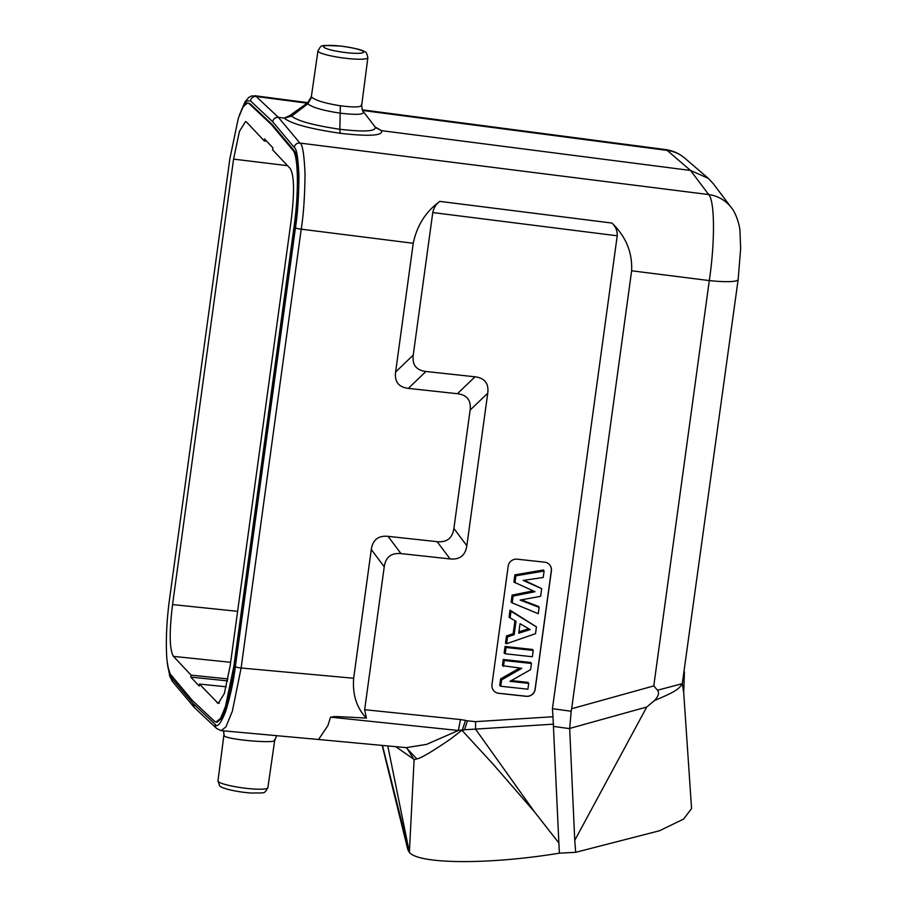 <?xml version="1.0" encoding="UTF-8"?>
<svg xmlns="http://www.w3.org/2000/svg" width="907" height="907" viewBox="0 0 907 907"><rect width="100%" height="100%" fill="white"/><g stroke="black" fill="none" stroke-linecap="round" stroke-linejoin="round"><path stroke-width="1.36" d="M382.187 745.418L407.844 849.678L409.386 852.342C418.683 864.337 489.213 864.722 559.392 853.17L575.696 852.308L574.755 840.347L646.748 707.018L654.298 700.646C676.055 691.406 678.719 689.241 682.279 683.663L738.151 279.515A35.214 5.057 7.8 0 1 709.297 280.58C715.113 241.727 714.818 200.787 708.684 194.563L690.533 170.459L381.564 130.653L375.804 127.74M691.565 808.568L683.617 819.055L659.559 830.733L575.696 852.308M241.353 110.155L246.863 100.892L250.491 100.881L272.69 121.731C273.415 118.726 275.309 117.264 278.381 117.354L299.934 143.068C302.473 144.088 304.174 154.315 305.024 173.736C304.809 196.161 303.539 214.642 301.226 229.176L241.115 668.006L353.662 678.255C352.415 694.694 356.666 707.97 366.394 718.083C327.869 716.031 336.724 716.519 330.533 717.154L327.903 725.589L318.572 739.488L406.223 747.651L426.562 744.375L458.33 730.486L462.389 729.874L465.506 720.373L467.411 720.838L464.543 729.682L462.264 730.634L493.181 764.25L534.461 811.81L558.871 843.011L552.975 716.734L475.517 721.643A20.124 3.277 -93.6 0 1 475.506 729.103L462.389 729.874L450.666 738.933C431.936 751.756 420.655 758.411 416.846 758.898L414.102 759.715L409.386 852.342L387.788 745.939M559.392 853.17L558.871 843.011M406.177 747.651L416.846 758.898M406.687 747.799L414.102 759.715M382.448 745.441L409.386 852.342M192.998 703.469L194.472 707.675L216.694 728.525L221.217 730.634L225.945 726.881L232.362 711.179L241.115 668.006A5.034 0.726 -172.2 0 1 235.321 666.634C233.689 680.681 230.446 695.692 225.594 711.678C220.662 723.775 217.204 727.992 215.208 724.319L192.998 703.469L171.457 677.778L168.067 667.393M239.323 115.257L245.083 101.709L248.994 97.242L251.908 95.859L256.159 96.493A5.034 4.909 133.2 0 0 250.491 100.881M362.619 110.461L667.155 150.392L665.591 149.587L362.324 109.815M684.422 671.804L683.697 692.563L682.279 683.663L657.53 690.216C659.491 692.993 658.414 696.474 654.298 700.646M552.975 716.734L552.442 708.673L571.195 711.258L571.648 708.741L653.777 685.919L657.53 690.216M571.195 711.258L569.664 728.434L574.755 840.347M552.442 708.673L617.225 235.797C617.452 230.911 615.706 226.659 611.976 223.065C625.921 236.568 632.474 252.486 631.635 270.796L571.648 708.741M366.394 718.083L364.659 709.705L384.239 566.796C385.702 557.091 391.291 552.692 400.996 553.599L450.087 558.927C459.792 559.846 465.382 555.447 466.844 545.731L487.739 393.196C488.941 383.457 484.701 377.992 475.03 376.802L425.939 371.485C416.268 370.294 412.039 364.829 413.241 355.091L432.764 212.555C433.75 207.794 436.12 204.075 439.861 201.388C425.848 211.467 416.971 225.435 413.241 243.28L395.611 371.995C394.409 381.734 398.649 387.198 408.309 388.389L457.411 393.706C467.082 394.896 471.311 400.361 470.109 410.1L453.897 528.464C452.434 538.18 446.845 542.579 437.14 541.672L388.049 536.343C378.344 535.425 372.754 539.824 371.292 549.54L353.662 678.255M491.968 684.592A8.05 7.812 134.1 0 0 498.737 693.333L526.23 696.315A8.05 7.812 134.1 0 0 535.175 689.275L551.388 570.911A8.05 7.812 134.1 0 0 544.608 562.17L517.115 559.188A8.05 7.812 134.1 0 0 508.181 566.229L491.968 684.592M330.533 717.154L458.33 730.486L460.495 719.557L465.506 720.373M272.69 121.731L294.231 147.422C296.589 148.374 298.165 157.909 298.959 176.049C298.754 196.989 297.587 214.233 295.444 227.793L235.321 666.634M247.679 102.91L250.083 103.738L272.304 124.576L293.857 150.29C299.378 155.857 299.922 192.465 295.002 227.215L234.868 666.26L226.421 706.746L221.546 718.435L217.045 722.187L214.63 721.36L192.409 700.51L170.856 674.797C165.335 669.23 164.791 632.621 169.711 597.883L229.845 158.838L238.292 118.329L243.178 106.641L247.679 102.91L249.096 103.625L271.318 124.474L292.87 150.188C298.392 155.743 298.936 192.363 294.015 227.101L233.881 666.146L225.435 706.632L220.56 718.321L216.059 722.074M190.821 677.121L191.094 675.148L173.452 656.385C169.462 649.559 169.167 632.292 172.557 604.584L233.575 159.122L239.414 131.402L245.559 121.549L246.625 122.162L264.266 140.925L264.538 138.952L272.905 147.864L272.633 149.836L290.274 168.6C294.265 175.414 294.56 192.681 291.17 220.401L230.151 665.851L224.324 693.549L218.19 703.435L199.461 684.059L199.189 686.032L190.821 677.121L227.589 680.885M199.461 684.059L226.251 686.792M264.266 140.925L266.658 141.22M191.094 675.148L227.986 678.924M271.318 124.474L272.304 124.576M291.079 114.917L284.276 118.114L278.381 117.354L256.159 96.493L307.212 103.194M294.231 147.422A5.034 4.886 140 0 1 299.934 143.068L708.684 194.563A35.214 34.319 -37 0 1 731.359 207.692L713.197 183.577L708.276 178.328L690.533 170.459L667.155 150.392A35.214 34.273 130.7 0 1 684.864 158.226L708.276 178.328M367.868 57.697A25.181 3.617 -172.2 0 1 346.803 58.411A25.181 3.617 -172.2 0 1 317.96 50.86C322.325 44.08 318.697 45.441 340.363 46.019C354.535 48.037 362.653 49.953 364.693 51.767C365.929 51.563 366.984 53.536 367.868 57.697L361.7 105.189C362.074 109.475 362.619 111.595 363.333 111.572L375.169 127.014L363.333 111.572C364.591 114.622 356.757 115.144 339.83 113.114C322.869 110.507 312.178 107.411 307.768 103.829L291.714 116.096L284.276 118.114C290.954 123.715 309.684 128.794 340.465 133.329C369.5 136.594 383.196 135.71 381.564 130.653L375.192 127.037M291.703 114.497L291.714 116.096C297.36 120.926 313.403 125.313 339.842 129.27C364.795 132.116 376.564 131.345 375.135 126.969M361.417 104.373C362.573 107.207 355.555 107.672 340.363 105.779C325.216 103.353 315.659 100.484 311.691 97.162L311.362 96.63L307.643 102.876L307.768 103.829L311.691 97.162M223.564 730.838L224.199 735.838C227.804 739.999 280.83 744.193 274.39 739.715M223.473 730.838L224.199 735.838M267.871 787.684C263.722 794.305 266.148 792.605 251.59 793.058C234.357 791.89 219.358 787.605 219.528 785.485L217.975 780.848A25.181 3.617 -172.2 0 0 218.27 781.528A25.181 3.617 -172.2 0 0 244.607 788.138A25.181 3.617 -172.2 0 0 267.871 787.684L274.719 740.248M231.795 731.598L272.327 735.282M494.179 691.179A8.05 7.812 134.1 0 0 498.657 693.254L526.151 696.236A8.05 7.812 134.1 0 0 535.085 689.195L551.297 570.832A8.05 7.812 134.1 0 0 549.086 564.245M544.098 571.025L543.44 569.981L514.87 574.845L513.884 582.045L534.983 591.693L513.113 596.092L512.183 602.872L538.259 613.699L539.121 607.384L520.164 600.083L540.64 596.307L541.683 588.677L523.192 580.423L543.225 577.453L544.098 571.025L515.89 575.82L514.938 582.77M533.146 590.876L512.092 595.105L511.129 602.146L512.183 602.872M539.121 607.384L538.452 606.432L521.366 599.856M541.683 588.677L524.269 580.265M536.445 626.884L510.029 610.173L509.065 617.213L515.992 621.34L514.156 634.707L507.523 636.895L506.582 643.732L535.515 633.676L536.445 626.884L511.026 611.295L510.119 617.95M514.927 620.728L513.147 633.744L506.503 635.932L505.516 643.154L506.582 643.732M533.225 650.444L532.556 649.457L505.063 646.476L504.156 653.108L505.21 653.788L532.364 656.736L533.225 650.444L506.072 647.496L505.21 653.788M531.434 663.471L530.776 662.473L503.283 659.491L502.433 665.659L521.774 668.323L501.639 679.853L500.766 686.248L527.908 689.195L528.713 683.368L509.995 681.338L530.584 669.661L531.434 663.471L504.281 660.523L503.487 666.339M519.53 668.085L500.619 678.912L499.712 685.567L500.766 686.248M528.713 683.368L528.044 682.381L511.355 680.579M528.736 628.744L518.906 631.85M514.87 574.845L515.89 575.82M512.092 595.105L513.113 596.092M518.725 633.199L520.017 623.699L530.176 629.571L518.725 633.199M506.503 635.932L507.523 636.895M513.147 633.744L514.156 634.707M510.029 610.173L511.026 611.295M505.063 646.476L506.072 647.496M503.283 659.491L504.281 660.523M500.619 678.912L501.639 679.853M414.08 759.408L395.747 746.676M167.228 662.099L169.734 676.157L172.523 681.542A5.034 4.886 -40 0 1 171.457 677.778M665.591 149.587C672.915 150.619 679.354 153.498 684.898 158.249A35.214 34.273 130.7 0 0 684.864 158.226M646.748 707.018L569.664 728.434M553.576 726.416L569.675 728.638M534.461 811.81L475.506 729.103L553.644 724.149M467.411 720.838L475.517 721.643M364.659 709.705L460.495 719.557M617.225 235.797L432.764 212.555M611.976 223.065L439.861 201.388M395.611 371.995L413.241 355.091M295.444 227.793A5.034 0.726 -172.2 0 0 301.226 229.176L413.241 243.28M216.671 728.502A5.034 4.909 -46.8 0 1 215.208 724.319M384.239 566.796L371.292 549.54M233.881 666.146L234.868 666.26M230.639 662.303L173.452 656.385M219.403 703.05L217.102 702.823M237.623 611.318L172.557 604.584M287.53 165.675L233.575 159.122M249.096 103.625L250.083 103.738M292.87 150.188L293.857 150.29M294.015 227.101L295.002 227.215M738.151 279.515L740.656 248.507L739.987 231.398C739.749 224.721 735.43 212.023 731.359 207.692A35.214 34.319 -37 0 1 731.382 207.714A35.214 34.319 -37 0 1 731.734 208.191M631.635 270.796L709.297 280.58L653.777 685.919M340.465 133.329A10.056 1.769 97.3 0 1 339.842 129.27L340.363 105.779M340.488 46.076A20.158 2.891 -172.2 0 1 363.322 51.574A20.158 2.891 -172.2 0 1 346.689 52.685A20.158 2.891 -172.2 0 1 323.856 47.198A20.158 2.891 -172.2 0 1 340.488 46.076M388.049 536.343L400.996 553.599M450.087 558.927L437.14 541.672M453.897 528.464L466.844 545.731M487.739 393.196L470.109 410.1M457.411 393.706L475.03 376.802M425.939 371.485L408.309 388.389M194.075 707.256L172.534 681.554M307.904 102.684L254.606 95.7M683.697 692.563L691.565 808.556M318.572 739.488L221.217 730.634M317.96 50.86L311.362 96.63M307.643 102.876L289.934 115.45L291.226 115.246M274.708 740.282L276.714 735.679M217.975 780.848L223.927 734.999"/></g></svg>
